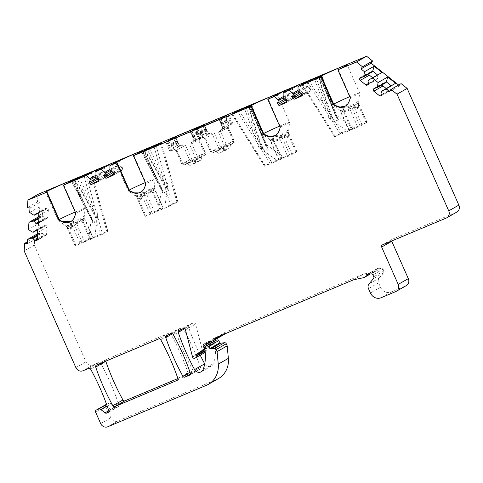 <?xml version="1.0" encoding="UTF-8"?>
<svg xmlns="http://www.w3.org/2000/svg" width="483" height="483" viewBox="0 0 483 483"><rect width="100%" height="100%" fill="white"/><g stroke="black" fill="none" stroke-linecap="round" stroke-linejoin="round"><path stroke-width="0.36" stroke-dasharray="2.42 1.81" d="M102.571 234.261L107.842 231.242L94.825 236.658L97.892 213.878L94.058 223.212L92.965 223.249L92.325 219.524L91.571 219.747L91.547 217.495L88.48 240.274L102.571 234.261L86.107 175.347M161.328 142.962L177.786 201.876L172.63 204.81L156.172 145.896M144.429 150.436L147.895 155.194L153.316 164.292L166.43 187.718L166.973 187.404L167.933 184.385L164.854 207.219L163.163 208.185L154.427 189.113A1.703 1.298 8.2 0 1 154.174 188.322C154.433 185.822 153.594 186.275 151.668 189.68C149.935 192.983 147.315 193.768 143.801 192.035C141.428 191.389 140.33 192.113 140.505 194.208C140.945 196.472 140.867 198.03 140.275 198.875L138.235 198.151L136.586 196.72A1.703 1.135 -45.7 0 1 136.84 197.336L145.135 216.402L146.095 216.052L137.45 196.539A1.703 0.471 109.2 0 0 137.564 195.585C141.223 197.233 143.862 196.442 145.468 193.212A1.703 0.598 29.3 0 1 146.446 193.707C147.919 190.417 149.658 189.414 151.65 190.694L153.534 191.026L154.427 189.113L154.276 187.833L152.393 190.32C150.654 193.81 147.653 194.752 143.397 193.146C141.815 192.156 141.211 192.645 141.597 194.625C141.724 197.927 141.459 199.576 140.813 199.57C140.493 200.191 139.164 199.449 136.84 197.336L136.266 196.376L137.45 196.539C141.748 198.115 144.749 197.173 146.446 193.707L154.735 212.423L172.63 204.81M177.786 201.876L164.854 207.219M158.509 210.836L161.588 188.002L161.612 190.254L162.366 190.03L150.654 165.917L146.252 156.19L144.278 150.527M321.714 75.535L336.705 115.902L335.287 114.525L354.033 127.711L340.038 133.664L334.586 136.786L347.682 131.328L328.941 118.136L331.308 119.174L316.359 78.584M251.649 104.986L266.628 145.305L265.203 143.922L283.998 157.144L269.973 163.115L264.527 166.237L277.653 160.761L258.858 147.538L261.231 148.577L246.294 108.035M278.951 160.024L290.066 155.544L296.942 151.722C296.387 150.485 296.236 150.563 296.508 151.952L281.903 158.195L277.653 160.761M296.508 151.952L296.979 151.801M283.998 157.144L282.307 158.11M195.706 163.049L189.946 165.47L195.301 162.421L201.061 160L195.706 163.049L195.367 160.199L186.836 163.785L193.339 160.078L201.864 156.498L195.367 160.199M348.925 130.664L339.941 110.396L343.196 111.012C346.975 112.189 349.734 110.71 351.479 106.58L360.131 126.093L347.682 131.328M360.131 126.093L367.008 122.277C366.446 121.034 366.301 121.112 366.567 122.507L367.038 122.356M366.567 122.507L351.992 128.798L349.064 130.537M354.033 127.711L352.252 128.719M224.094 150.316L218.739 153.365L224.498 150.944L229.854 147.895L224.094 150.316L222.132 147.979L215.629 151.68L224.16 148.1L230.663 144.393L222.132 147.979M94.825 236.658L93.05 237.666L84.211 217.278L82.327 219.765A1.703 0.598 -150.7 0 1 81.603 219.131C79.87 222.428 77.25 223.212 73.742 221.48C71.363 220.834 70.264 221.558 70.44 223.653C70.88 225.923 70.802 227.481 70.21 228.32L68.169 227.602L66.298 226.014C64.849 224.637 65.253 224.311 67.499 225.036C71.158 226.684 73.796 225.893 75.402 222.663C77.485 219.167 79.58 218.002 81.687 219.149L83.317 219.614L84.163 217.115L84.362 218.564A1.703 1.298 8.2 0 1 84.108 217.773C84.368 215.273 83.535 215.726 81.603 219.131M90.623 238.481L82.327 219.765C80.619 223.249 77.618 224.197 73.338 222.597L81.983 242.11L93.189 237.545M81.983 242.11L81.41 242.363C80.395 241.252 80.021 241.422 80.287 242.883L81.41 242.363M80.287 242.883L75.07 245.853L88.48 240.274M73.742 221.48A1.703 0.471 -70.8 0 0 73.338 222.597C71.744 221.6 71.146 222.089 71.538 224.07C71.641 227.451 71.381 229.099 70.747 229.02C70.367 229.618 69.045 228.87 66.775 226.781L66.201 225.827L67.385 225.984C71.647 227.565 74.648 226.624 76.38 223.158C77.86 219.868 79.592 218.859 81.585 220.145A1.703 1.377 120.5 0 1 81.687 219.149M89.856 239.483L93.05 237.666M163.163 208.185L151.469 212.912L145.256 216.318M154.735 212.423L146.095 216.052M150.352 213.432C150.086 211.977 150.461 211.802 151.469 212.912M162.892 208.215L159.807 210.099M92.591 220.272L80.595 195.38L76.187 185.647L74.213 179.972M166.43 187.718L164.099 193.713L163.006 193.749L162.536 190.109L147.412 158.545L144.369 150.95M177.913 378.557L187.175 374.663A1.703 1.558 -119.7 0 0 187.984 372.647L177.865 378.412M190.024 372.236L193.013 370.533A1.703 1.558 -119.7 0 0 195.072 371.342L199.648 369.417A1.703 1.558 -119.7 0 0 200.457 367.406A227.137 207.98 -119.7 0 0 183.323 328.736A1.703 1.558 -119.7 0 0 181.264 327.927L176.681 329.853L166.569 335.613M107.781 426.767L117.894 421.007L216.372 379.62A22.713 20.799 -119.7 0 0 218.419 378.606M117.894 421.007A5.681 5.198 60.3 0 1 110.8 417.837L105.741 406.426A1.703 1.558 60.3 0 1 106.338 404.343M106.532 404.253L108.409 403.462A2.838 2.602 -119.7 0 1 111.066 403.885L115.117 407.103A1.703 1.558 -119.7 0 0 116.711 407.356L118.124 406.758A1.703 1.558 -119.7 0 0 118.878 404.597L118.413 403.559A227.137 207.98 -119.7 0 0 100.784 363.427A1.703 1.558 -119.7 0 0 98.725 362.618L93.074 364.991A5.681 5.198 60.3 0 1 85.974 361.821L34.263 245.129L34.824 237.6L37.475 238.022L40.137 202.274L37.481 201.852L38.042 194.323M398.662 85.044L399.628 85.811L401.132 83.637M456.864 212.055A5.681 5.198 60.3 0 1 456.35 212.303L392.522 239.133A1.703 1.558 -119.7 0 0 391.671 240.999M367.466 274.278L377.579 268.518L381.316 268.083A1.703 1.558 -119.7 0 1 383.049 269.14L383.876 270.999A1.703 1.558 -119.7 0 1 383.671 272.756L379.143 278.148A4.54 4.16 -119.7 0 0 378.594 282.839L380.538 287.234A8.519 7.8 -119.7 0 0 391.188 291.992L405.823 285.839A5.681 5.198 -119.7 0 0 406.336 285.586M377.579 268.518A1.703 1.558 -119.7 0 0 376.384 269.472A4.54 4.16 60.3 0 1 374.651 271.531A4.54 4.16 60.3 0 1 373.546 271.953L363.572 274.066L225.724 332.002A1.703 1.558 -119.7 0 0 224.818 333.306A1.703 1.558 60.3 0 1 224.619 333.976M224.07 334.532A1.703 1.558 60.3 0 1 223.919 334.61L215.297 338.233A1.703 1.558 -119.7 0 0 213.389 340.388L213.444 340.521M213.848 341.427L214.035 341.855A1.703 1.558 -119.7 0 1 213.528 343.884L206.833 348.352A1.703 1.558 -119.7 0 0 206.193 349.964L205.034 350.622M185.442 329.847L195.561 324.087L202.667 351.219A1.703 1.558 -119.7 0 0 204.895 352.445L205.408 352.234A1.703 1.558 -119.7 0 0 206.283 350.495L206.193 349.964M195.561 324.087A1.703 1.558 -119.7 0 0 193.333 322.855L189.161 324.606A1.703 1.558 -119.7 0 0 188.352 326.623A227.137 207.98 -119.7 0 0 200.234 355.192M204.714 363.868A5.108 4.679 -119.7 0 0 211.337 366.042A5.108 4.679 -119.7 0 0 213.305 363.663A39.751 36.394 -119.7 0 0 214.911 343.389L214.7 342.187A1.703 1.558 60.3 0 1 215.424 340.527M193.013 370.533A227.137 207.98 60.3 0 1 175.878 331.863A1.703 1.558 60.3 0 1 176.681 329.853M96.503 365.063L106.622 359.298L168.784 333.167A1.703 1.558 60.3 0 1 170.843 333.976A227.137 207.98 60.3 0 1 187.984 372.647M106.622 359.298A1.703 1.558 -119.7 0 0 105.771 361.169M353.459 279.826L363.572 274.066M205.184 343.993L215.297 338.233M34.263 245.129L24.15 250.888M108.301 409.324L118.413 403.559M34.824 237.6L27.513 241.766M37.481 201.852L27.368 207.612M27.362 243.788L37.475 238.022M29.692 212.435L39.334 206.947L38.791 214.253M30.018 208.034L40.137 202.274M37.517 231.303L38.066 223.997L28.425 229.485M39.038 216.728L42.021 215.949L42.474 209.9L39.334 206.947M38.966 217.694L42.299 215.792L42.752 209.743L33.532 214.995M37.263 213.643L43.814 209.912L42.752 209.743M42.299 215.792L43.361 215.961L45.076 218.183L46.404 218.394A1.419 1.298 -119.7 0 0 47.829 217.229L48.36 210.081A1.419 1.298 -119.7 0 0 47.141 208.493L45.813 208.282L43.814 209.912M36.593 213.534L45.813 208.282M38.658 221.836L45.076 218.183M38.906 218.497L43.361 215.961M32.264 232.045L41.206 226.95L38.066 223.997M37.771 233.778L40.753 232.999L41.484 226.793L41.031 232.842L42.093 233.011L43.808 235.233L45.136 235.444A1.419 1.298 -119.7 0 0 46.561 234.279L47.093 227.131A1.419 1.298 -119.7 0 0 45.873 225.543L44.545 225.332L42.546 226.962L41.484 226.793M37.698 234.744L41.031 232.842M35.996 230.693L42.546 226.962M35.325 230.584L44.545 225.332M37.39 238.892L43.808 235.233M37.638 235.547L42.093 233.011M219.047 119.651L223.182 128.985L225.338 127.959L222.265 129.154L228.036 125.864L229.014 123.437L228.205 121.601L226.551 120.358L226.563 115.371M223.182 128.985L220.399 130.156L218.594 132.759L228.169 127.524A1.703 1.558 60.3 0 1 228.918 125.363L232.872 123.666L229.123 125.182L227.324 127.79L233.295 141.271L234.261 140.921L226.605 145.298L210.654 152.042L218.304 147.665L233.295 141.271A1.703 0.682 67.2 0 1 233.392 143.167L225.857 147.46L212.9 152.906A1.703 0.682 -112.8 0 1 212.87 152.924A1.703 0.682 -112.8 0 1 211.614 151.692L205.637 138.204L202.455 137.697L198.712 139.219L194.571 129.885M226.43 119.754L220.471 123.147L221.431 124.741L222.083 125.091L228.205 121.601M218.594 132.759L224.571 146.246A1.703 0.682 -112.8 0 0 225.827 147.478A1.703 0.682 -112.8 0 0 225.857 147.46A1.703 1.558 -119.7 0 0 226.605 145.298L220.628 131.817A1.703 1.558 60.3 0 1 221.226 129.728L222.265 129.154L222.898 126.92L222.083 125.091M220.471 123.147L220.266 119.108M204.75 125.658L208.396 133.894L211.18 132.728L214.367 133.236L204.792 138.47L210.769 151.958A1.703 1.558 60.3 0 0 212.9 152.906L220.435 148.613L233.392 143.167A1.703 1.558 -119.7 0 0 233.549 143.095L226.008 147.387A1.703 1.703 0 0 1 225.827 147.478L212.87 152.924A1.703 1.703 0 0 1 210.654 152.042L204.677 138.555C203.349 137.486 202.745 137.16 202.866 137.577L202.667 137.522A1.703 1.558 -119.7 0 1 204.792 138.47L205.637 138.204M218.739 153.365L215.629 151.68M229.854 147.895L230.663 144.393M224.498 150.944L224.16 148.1M201.061 160L201.864 156.498M195.301 162.421L193.339 160.078M189.946 165.47L186.836 163.785M175.957 137.764L179.604 145.999L182.387 144.828L185.569 145.335L183.534 146.283L189.511 159.764L191.546 158.822A1.703 0.682 67.2 0 1 191.642 160.718A1.703 1.558 60.3 0 1 189.511 159.764L181.976 164.057L175.999 150.575L181.862 164.142A1.703 1.703 0 0 0 184.077 165.023A1.703 0.682 -112.8 0 1 182.822 163.791L181.976 164.057A1.703 1.558 60.3 0 0 184.108 165.011A1.703 0.682 -112.8 0 1 184.077 165.023L197.034 159.577A1.703 1.703 0 0 0 197.215 159.487A1.703 1.558 -119.7 0 1 197.064 159.565L184.108 165.011L191.642 160.718L204.599 155.272L197.064 159.565A1.703 0.682 -112.8 0 1 197.034 159.577A1.703 0.682 -112.8 0 1 195.778 158.346L182.822 163.791L176.844 150.31L173.663 149.802L169.913 151.324L165.778 141.984M176.844 150.31L175.884 150.66C174.556 149.591 173.952 149.265 174.073 149.676L169.913 151.324M190.254 131.75L194.389 141.09L192.433 141.833A1.703 1.558 60.3 0 1 192.59 141.754L204.08 135.765L200.33 137.287L198.531 139.889L204.502 153.377L205.468 153.026L195.778 158.346L189.801 144.864L198.531 139.889M192.59 141.754L191.606 142.256L189.801 144.864M173.874 149.621A1.703 1.558 -119.7 0 1 175.999 150.575L183.534 146.283A1.703 1.558 -119.7 0 0 181.409 145.329L174.755 149.12L172.286 148.196L178.402 144.707L180.527 145.83L177.454 147.025L173.312 137.691M179.604 145.999L177.454 147.025M194.389 141.09L196.545 140.058L193.472 141.253L194.106 139.026L193.291 137.19L191.823 135.838L191.473 131.213M168.096 141.066L171.67 144.308L171.477 146.361L172.286 148.196M175.033 138.15L177.599 140.933L177.593 142.877L178.402 144.707M185.569 145.335L191.546 158.822L204.502 153.377A1.703 0.682 67.2 0 1 204.599 155.272A1.703 1.558 -119.7 0 0 205.347 153.111L199.37 139.623A1.703 1.558 60.3 0 1 200.125 137.462L199.244 137.963L200.222 135.542L199.407 133.706L197.758 132.457L197.77 127.47M84.67 241.874L76.38 223.158A1.703 0.598 29.3 0 0 75.402 222.663M90.073 239.302L81.585 220.145L83.468 220.477L84.362 218.564L92.851 237.721M92.965 223.249L74.31 180.394M74.37 179.887L77.829 184.645L83.263 193.749L96.389 217.211M74.394 179.984C81.923 192.113 89.077 204.925 95.863 218.407M79.949 243.058L71.538 224.07A1.703 1.026 176.4 0 0 70.44 223.653M75.191 245.769L66.775 226.781A1.703 1.135 -45.7 0 0 66.527 226.171A1.703 1.135 -45.7 0 0 66.298 226.014M76.036 245.503L67.385 225.984A1.703 0.471 109.2 0 0 67.499 225.036M70.796 221.528L73.772 218.938L75.064 216.517L76.097 212.997L63.798 184.941M59.469 219.988A14.762 0.652 156.1 0 1 58.141 220.296A14.762 0.652 156.1 0 1 58.129 220.284A14.762 0.652 156.1 0 1 59.198 219.517M75.239 212.019A14.762 0.652 156.1 0 1 85.123 208.318A14.762 0.652 156.1 0 1 85.129 208.336A14.762 0.652 156.1 0 1 76.097 212.997M351.491 129.728L343.196 111.012A1.703 0.513 104.3 0 0 343.232 110.088C346.879 111.114 349.263 109.792 350.386 106.133C351.527 103.99 352.783 103.622 354.154 105.022C355.488 106.749 356.623 107.588 357.571 107.54L358.253 105.741L358.295 102.668C358.193 100.53 357.631 100.506 356.623 102.583C355.355 106.326 352.958 107.649 349.432 106.562C345.405 105.656 343.165 106.495 342.707 109.08L342.073 110.861L339.772 110.124L343.232 110.088M354.154 105.022A1.703 1.135 134.3 0 0 353.749 106.163C352.578 104.618 351.817 104.757 351.479 106.58A1.703 0.568 24.2 0 0 350.386 106.133M362.165 125.151L353.749 106.163C356.074 108.277 357.402 109.025 357.722 108.403C358.368 108.415 358.634 106.761 358.507 103.453A1.703 1.026 -3.6 0 1 358.247 102.957A1.703 1.026 -3.6 0 1 358.295 102.668M358.157 102.324L357.426 103.187A1.703 0.568 -155.8 0 1 356.623 102.583M366.923 122.441L358.163 102.318L358.253 105.741L359.624 92.965A14.762 0.652 156.1 0 1 350.598 97.626L338.299 69.564M366.078 122.706L357.426 103.187C355.687 107.292 352.928 108.772 349.149 107.618A1.703 0.513 -75.7 0 1 349.432 106.562M357.438 126.335L349.149 107.618C345.683 106.435 343.799 107.111 343.504 109.641A1.703 1.298 -171.8 0 0 342.707 109.08M331.954 118.806L337.852 120.859L338.498 119.814L336.44 117.291L322.873 84.561L318.955 77.105L320.217 83.01L323.356 93.237L331.954 118.806L331.308 119.174M336.44 117.291L326.103 91.788L321.907 82.116L319.136 77.117M338.498 119.814L322.873 84.561L335.981 116.717L336.663 116.125M319.009 77.189C323.03 91.112 327.752 105.101 333.167 119.156M351.992 128.798L343.504 109.641L342.61 111.555L340.726 111.223L339.941 110.414M349.215 130.38L340.726 111.223A1.703 1.377 -59.5 0 0 340.292 110.462M345.291 106.151L349.559 101.14L350.598 97.626M333.964 104.612A14.762 0.652 156.1 0 1 332.636 104.926A14.762 0.652 156.1 0 1 332.624 104.908A14.762 0.652 156.1 0 1 333.699 104.147M349.734 96.648A14.762 0.652 156.1 0 1 359.624 92.947A14.762 0.652 156.1 0 1 359.624 92.965M288.091 131.774L287.367 132.638C285.622 136.743 282.863 138.216 279.083 137.069C275.618 135.886 273.74 136.556 273.438 139.092L272.545 141.006L270.661 140.674L269.882 139.859L273.13 140.456C276.91 141.64 279.669 140.161 281.414 136.025A1.703 0.568 24.2 0 0 280.321 135.584C281.462 133.441 282.718 133.067 284.095 134.473C285.423 136.2 286.558 137.039 287.506 136.991L288.188 135.186L288.236 132.113C288.128 129.981 287.566 129.951 286.558 132.028C285.29 135.771 282.893 137.1 279.367 136.007C275.34 135.107 273.1 135.946 272.647 138.53L272.007 140.305L269.707 139.569L273.173 139.539C276.813 140.559 279.198 139.243 280.321 135.584M281.426 159.173L273.13 140.456A1.703 0.513 104.3 0 0 273.173 139.539M290.066 155.544L281.414 136.025C281.758 134.202 282.513 134.063 283.684 135.614A1.703 1.135 134.3 0 1 284.095 134.473M292.1 154.602L283.684 135.614C286.014 137.727 287.337 138.47 287.657 137.848C288.309 137.86 288.568 136.212 288.448 132.903A1.703 1.026 -3.6 0 1 288.182 132.402A1.703 1.026 -3.6 0 1 288.236 132.113M296.858 151.885L288.097 131.762L288.188 135.186L289.559 122.41A14.762 0.652 156.1 0 1 289.559 122.41A14.762 0.652 156.1 0 1 280.532 127.071L268.234 99.015M296.013 152.151L287.367 132.638A1.703 0.568 -155.8 0 1 286.558 132.028M287.379 155.786L279.083 137.069A1.703 0.513 -75.7 0 1 279.367 136.007M279.126 159.776L270.661 140.674A1.703 1.377 -59.5 0 0 270.226 139.907M275.225 135.602L279.494 130.591L280.532 127.071M263.899 134.063A14.762 0.652 156.1 0 1 262.571 134.371A14.762 0.652 156.1 0 1 262.559 134.359A14.762 0.652 156.1 0 1 263.633 133.592M279.669 126.093A14.762 0.652 156.1 0 1 289.559 122.398L277.145 94.39M281.903 158.195L273.438 139.092A1.703 1.298 -171.8 0 0 272.647 138.53M261.877 148.209L267.769 150.255L268.409 149.211L266.356 146.693L252.808 114.006L248.89 106.556L250.158 112.461L253.291 122.676L261.877 148.209L261.231 148.577M266.356 146.693L256.032 121.221L251.842 111.561L249.071 106.568M268.409 149.211L252.808 114.006L265.898 146.114L266.586 145.522M248.944 106.634C252.959 120.545 257.674 134.522 263.084 148.553M162.632 190.779L147.412 158.545L163.006 193.749M144.459 150.533C151.976 162.65 159.124 175.444 165.898 188.913M145.468 193.212C147.544 189.722 149.639 188.551 151.753 189.704L153.383 190.169L154.282 187.851M160.688 209.036L152.393 190.32A1.703 0.598 -150.7 0 1 151.668 189.68M152.048 212.665L143.397 193.146A1.703 0.471 -70.8 0 1 143.801 192.035M160.114 209.797L151.65 190.694A1.703 1.377 120.5 0 1 151.753 189.704M145.661 184.512L146.126 184.246L146.047 182.979L133.863 155.49M146.126 184.246L143.837 189.493L140.861 192.077M129.529 190.537A14.762 0.652 156.1 0 1 128.206 190.851L136.363 196.563C134.914 195.186 135.312 194.86 137.564 195.585M115.781 162.825L128.194 190.833A14.762 0.652 156.1 0 1 128.194 190.833A14.762 0.652 156.1 0 1 129.263 190.067M145.298 182.574A14.762 0.652 156.1 0 1 155.188 178.873A14.762 0.652 156.1 0 1 155.188 178.891A14.762 0.652 156.1 0 1 146.162 183.546M150.014 213.607L141.597 194.625A1.703 1.026 176.4 0 0 140.505 194.208M145.135 216.402L136.586 196.72A1.703 1.135 -45.7 0 0 136.363 196.563M208.396 133.894L206.247 134.926L209.32 133.731L203.548 137.021L198.712 139.219M203.826 126.045L206.048 128.321L206.579 130.084L200.572 133.507L200.27 134.256L201.079 136.091L203.548 137.021L202.667 137.522M206.579 130.084L206.386 130.772L207.195 132.608L209.32 133.731L211.18 132.728M206.392 128.828L200.463 132.209L196.889 128.967M200.572 133.507L200.463 132.209M111.585 164.673L113.608 167.347L118.89 165.132L119.536 160.139M109.937 169.442L113.885 167.19L119.162 164.969L109.943 170.227M110.402 171.266L119.627 166.007L119.162 164.969M113.885 167.19L114.344 168.229L113.469 170.747L114.042 172.045A1.419 1.298 -119.7 0 0 115.817 172.836L122.06 170.215A1.419 1.298 -119.7 0 0 122.682 168.416L122.108 167.118L119.627 166.007M112.889 172.371L122.108 167.118M111.615 171.803L113.469 170.747M110.124 170.632L114.344 168.229M95.066 176.476L104.008 171.38L104.66 166.394M96.709 170.922L98.731 173.602L104.286 171.224L99.009 173.445L99.468 174.478L98.592 177.001L99.166 178.299A1.419 1.298 -119.7 0 0 100.941 179.09L107.184 176.47A1.419 1.298 -119.7 0 0 107.806 174.665L107.232 173.373L104.751 172.262L104.286 171.224M95.06 175.691L99.009 173.445M95.525 177.515L104.751 172.262M98.013 178.625L107.232 173.373M96.739 178.058L98.592 177.001M95.248 176.887L99.468 174.478M389.509 91.571L399.628 85.811M386.322 81.893L391.152 85.726M381.606 91.685L390.825 86.433L391.429 85.563M386.002 82.605L383.411 82.901L382.657 83.988A1.419 1.298 -119.7 0 0 382.433 84.634M386.249 88.516L388.712 90.472A1.419 1.298 -119.7 0 0 390.56 90.255L391.315 89.174L390.825 86.433M382.089 94.427L391.315 89.174M374.186 88.16L383.411 82.901M372.713 71.098L377.543 74.925M367.998 80.89L377.217 75.638L377.821 74.768M372.393 71.804L369.803 72.106L369.048 73.193A1.419 1.298 -119.7 0 0 368.825 73.839M372.641 77.721L375.104 79.677A1.419 1.298 -119.7 0 0 376.951 79.46L377.706 78.373L377.217 75.638M368.481 83.631L377.706 78.373M360.578 77.358L369.803 72.106M298.059 91.16L307.007 86.065L307.653 81.072M299.702 85.606L301.724 88.28L307.279 85.902L302.002 88.123L302.461 89.162L301.585 91.679L302.159 92.978A1.419 1.298 -119.7 0 0 303.934 93.768L310.177 91.148A1.419 1.298 -119.7 0 0 310.798 89.349L310.225 88.051L307.743 86.94L307.279 85.902M298.053 90.375L302.002 88.123M298.518 92.199L307.743 86.94M301.006 93.304L310.225 88.051M299.732 92.736L301.585 91.679M298.24 91.565L302.461 89.162M283.183 97.409L292.13 92.313L292.776 87.326M284.825 91.855L286.848 94.535L292.402 92.156L287.125 94.378L287.584 95.411L286.709 97.934L287.282 99.232A1.419 1.298 -119.7 0 0 289.057 100.023L295.3 97.403A1.419 1.298 -119.7 0 0 295.922 95.598L295.348 94.306L292.867 93.195L292.402 92.156M283.177 96.624L287.125 94.378M283.642 98.447L292.867 93.195M286.129 99.558L295.348 94.306M284.855 98.991L286.709 97.934M283.364 97.82L287.584 95.411M91.263 172.407L107.727 231.321M100.518 235.215L84.054 176.301M90.454 172.872L106.864 231.599M170.577 205.764L154.119 146.85M160.519 143.421L176.923 202.148M72.559 181.131L91.547 217.495M97.892 213.878L79.315 178.293M142.624 151.68L161.588 188.002M167.933 184.385L149.374 148.842M340.038 133.664L307.749 82.279M301.99 84.682L334.683 136.713M302.678 84.41L335.401 136.49M341.753 132.873L309.494 81.542M269.973 163.115L237.684 111.73M231.925 114.127L264.624 166.164M232.613 113.861L265.342 165.935M271.688 162.318L239.435 110.993M328.941 118.136L314.656 79.375M321.056 75.909L335.287 114.525M258.858 147.538L244.597 108.826M250.997 105.354L265.203 143.922M187.175 374.663L177.358 380.254M190.429 373.987L195.072 371.342M189.831 375.013L199.648 369.417M175.878 331.863L172.503 333.783M200.457 367.406L190.344 373.166M173.21 334.496L183.323 328.736M171.151 333.687L181.264 327.927M168.784 333.167L158.672 338.933M170.843 333.976L160.73 339.742M446.238 218.068L456.35 212.303M382.409 244.893L392.522 239.133M405.823 285.839L395.71 291.599M391.188 291.992L381.069 297.751M380.538 287.234L370.425 293M378.594 282.839L368.475 288.605M379.143 278.148L369.024 283.907M383.671 272.756L373.552 278.522M383.876 270.999L373.764 276.759M383.049 269.14L372.936 274.899M381.316 268.083L371.204 273.849M368.058 274.211L376.384 269.472M373.546 271.953L363.427 277.713M225.724 332.002L215.611 337.768M224.818 333.306L220.882 335.552M213.806 340.37L223.919 334.61M212.333 340.992L213.389 340.388M204.75 348.883L213.528 343.884M206.833 348.352L204.852 349.481M206.283 350.495L205.106 351.165M205.408 352.234L195.289 357.994M204.895 352.445L194.782 358.211M202.667 351.219L192.554 356.979M183.214 328.615L193.333 322.855M179.048 330.372L189.161 324.606M184.627 328.742L188.352 326.623M214.7 342.187L204.587 347.953M204.798 349.149L214.911 343.389M203.192 369.423L213.305 363.663M216.372 379.62L206.259 385.38M100.681 423.603L110.8 417.837M105.741 406.426L95.628 412.192M75.861 367.587L85.974 361.821M106.616 404.482L108.409 403.462M107.19 406.094L111.066 403.885M108.868 410.665L115.117 407.103M108.699 411.921L116.711 407.356M108.76 410.363L118.878 404.597M108.307 412.355L118.124 406.758M100.784 363.427L90.665 369.187M88.606 368.384L98.725 362.618M82.961 370.757L93.074 364.991M37.916 213.746L47.141 208.493M39.141 215.333L48.36 210.081M38.61 222.482L47.829 217.229M38.519 222.886L46.404 218.394M36.648 230.796L45.873 225.543M37.873 232.383L47.093 227.131M37.342 239.532L46.561 234.279M37.251 239.936L45.136 235.444M226.974 115.189L231.115 124.523M226.551 120.358L220.616 123.739M226.642 120.569L220.713 123.95M220.634 118.933L224.728 128.164M195.537 129.535L199.672 138.869M197.215 159.487A1.703 1.558 -119.7 0 0 197.813 157.404L191.836 143.916A1.703 1.558 60.3 0 1 192.433 141.833L200.028 137.504L199.491 139.539L205.468 153.026A1.703 1.703 0 0 1 204.75 155.194L197.215 159.487M166.744 141.634L170.879 150.968M199.038 126.908L203.114 136.115M182.387 144.828L181.409 145.329M167.601 141.271L171.676 150.461M177.599 140.933L171.67 144.308M177.255 140.42L171.302 143.819M173.922 137.486L178.064 146.82M171.477 146.361L177.593 142.877M177.786 142.183L171.779 145.612M177.696 141.145L171.761 144.526M194.106 139.026L200.222 135.542M191.842 131.038L195.935 140.263M197.638 131.859L191.679 135.252M197.758 132.457L191.823 135.838M197.849 132.674L191.92 136.049M198.646 133.417L192.639 136.846M193.291 137.19L199.407 133.706M198.181 127.289L202.317 136.629M83.468 220.477L83.317 219.614M71.738 181.451L91.776 219.837M96.932 216.897L77.238 179.163M70.747 229.02L70.21 228.32M74.623 216.764L75.064 216.517M75.596 213.963L76.066 213.697M75.529 212.683L75.982 212.429M357.722 108.403L357.571 107.54M342.61 111.555L342.073 110.861M349.118 101.394L349.559 101.14M350.097 98.586L350.561 98.321M350.03 97.312L350.477 97.053M287.657 137.848L287.506 136.991M280.031 128.037L280.496 127.772M279.965 126.757L280.412 126.504M279.053 130.839L279.494 130.591M272.545 141.006L272.007 140.305M166.973 187.404L147.303 149.718M141.803 152.006L161.817 190.344M153.534 191.026L153.383 190.169M140.813 199.57L140.275 198.875M144.689 187.319L145.129 187.066M145.594 183.232L146.047 182.979M214.367 133.236L220.339 146.717A1.703 0.682 67.2 0 1 220.435 148.613A1.703 1.558 60.3 0 1 218.304 147.665L212.333 134.177A1.703 1.558 -119.7 0 0 210.202 133.23M227.324 127.79L228.284 127.44L234.261 140.921A1.703 1.703 0 0 1 233.549 143.095A1.703 1.558 -119.7 0 0 234.14 141.006L228.169 127.524L228.821 125.405L221.226 129.728A1.703 1.558 60.3 0 1 221.383 129.655M227.831 114.803L231.912 124.016M201.079 136.091L207.195 132.608M202.721 125.387L206.857 134.721M206.048 128.321L200.095 131.714M196.4 129.172L200.469 138.361M206.489 129.039L200.554 132.42M200.27 134.256L206.386 130.772M222.898 126.92L229.014 123.437M227.439 121.318L221.431 124.741M113.463 173.669L122.682 168.416M113.082 175.329L122.06 170.215M113.583 174.109L115.817 172.836M113.004 172.636L114.042 172.045M98.586 179.924L107.806 174.665M98.206 181.584L107.184 176.47M98.707 180.364L100.941 179.09M98.127 178.891L99.166 178.299M381.341 95.513L390.56 90.255M382.059 94.257L388.712 90.472M375.635 87.991L382.657 83.988M367.732 84.712L376.951 79.46M368.451 83.462L375.104 79.677M362.027 77.189L369.048 73.193M301.579 94.602L310.798 89.349M301.199 96.262L310.177 91.148M301.7 95.042L303.934 93.768M301.12 93.569L302.159 92.978M286.703 100.856L295.922 95.598M286.322 102.517L295.3 97.403M286.824 101.297L289.057 100.023M286.244 99.824L287.282 99.232M204.611 347.223L214.035 341.855M91.384 172.328L107.842 231.242M161.443 142.877L177.907 201.791M301.863 84.706L334.586 136.786M231.798 114.157L264.527 166.237M154.27 187.833L163.254 208.095M187.326 374.585L177.213 380.35M199.805 369.344L189.692 375.104M176.53 329.925L166.418 335.691M106.465 359.376L96.352 365.136M382.258 244.972L392.371 239.206M366.917 274.459L377.03 268.699M374.651 271.531L370.431 273.939M225.567 332.081L215.454 337.84M213.981 338.305L203.868 344.065M205.559 352.155L205.239 352.342M189.004 324.685L178.891 330.444M211.337 366.042L201.224 371.801M118.281 406.686L108.168 412.446M47.207 218.25L37.988 223.508M45.939 235.299L36.72 240.558M225.338 127.959L221.202 118.619M204.08 135.765L199.944 126.431M196.545 140.058L192.403 130.724M75.07 245.853L66.171 225.772L68.169 227.602L58.141 220.296M71.593 181.481L91.571 219.747M84.145 217.489L85.129 208.336L72.716 180.316M58.129 220.284L45.716 192.276M367.008 122.277L358.163 102.324M321.817 75.481L336.705 115.902M339.772 110.124L332.636 104.926M359.624 92.947L347.211 64.939M332.624 104.908L320.217 76.906M296.942 151.722L288.097 131.768M278.86 160.108L269.719 139.581M269.713 139.569L262.571 134.371L250.152 106.351M251.752 104.932L266.628 145.305M141.658 152.036L161.612 190.254M154.21 188.038L155.188 178.891M142.775 150.865L155.188 178.873M206.247 134.926L202.111 125.592M232.872 123.666L228.737 114.326M122.187 170.155L112.968 175.407M107.311 176.404L98.085 181.656M390.167 90.623L380.942 95.876M376.559 79.822L367.334 85.074M310.303 91.088L301.084 96.34M295.427 97.337L286.202 102.589"/><path stroke-width="0.72" d="M77.238 179.163L76.869 178.462L90.406 172.685L86.107 175.347L71.738 181.451M147.303 149.718L146.935 149.012L160.465 143.234L156.172 145.896L141.803 152.006M307.749 82.279L307.315 81.585L301.99 84.682M307.315 81.585L321.002 75.759L319.112 77.02L314.656 79.375L301.96 84.64M237.684 111.73L237.25 111.036L231.925 114.127M237.25 111.036L250.943 105.209L248.896 106.556L244.597 108.826L231.894 114.085M105.771 361.169A1.703 1.558 -119.7 0 0 105.813 361.314A227.137 207.98 -119.7 0 0 122.948 399.984A1.703 1.558 -119.7 0 0 125.006 400.793L177.913 378.557M114.894 406.553L177.062 380.423A1.703 1.558 -119.7 0 0 177.865 378.412A227.137 207.98 60.3 0 0 160.73 339.742A1.703 1.558 60.3 0 0 158.672 338.933L96.503 365.063A1.703 1.558 -119.7 0 0 95.7 367.074A227.137 207.98 -119.7 0 0 112.835 405.744A1.703 1.558 -119.7 0 0 114.894 406.553L125.006 400.793M182.9 376.299A1.703 1.558 -119.7 0 0 184.959 377.108L189.535 375.182A1.703 1.558 -119.7 0 0 190.344 373.166A227.137 207.98 -119.7 0 0 173.21 334.496A1.703 1.558 -119.7 0 0 171.151 333.687L166.569 335.613A1.703 1.558 60.3 0 0 165.76 337.629A227.137 207.98 60.3 0 0 182.9 376.299L190.024 372.236M215.581 340.449L205.462 346.214A1.703 1.558 -119.7 0 0 205.311 346.287L215.424 340.527A1.703 1.558 60.3 0 1 215.581 340.449L216.656 339.996A1.703 1.558 60.3 0 1 218.642 340.69L219.988 342.755A0.851 0.779 -119.7 0 0 220.785 343.153L224.541 342.719A1.703 1.558 60.3 0 1 226.273 343.769L227.191 345.846L228.356 358.386A22.713 20.799 -119.7 0 1 218.419 378.606L208.306 384.371A22.713 20.799 -119.7 0 0 218.244 364.146L228.356 358.386M106.489 404.265L96.377 410.031A1.703 1.558 -119.7 0 0 96.226 410.103L106.338 404.343A1.703 1.558 60.3 0 1 106.489 404.265L106.532 404.253M366.585 56.233L356.472 61.993L362.479 66.763L360.976 68.93L371.089 63.17L372.592 60.997L366.585 56.233L38.042 194.323L27.929 200.083L46.555 192.252L58.733 219.741A1.703 1.558 -119.7 0 0 59.644 220.665L62.41 221.902A10.221 9.358 -119.7 0 0 70.651 221.612A10.221 9.358 -119.7 0 0 74.623 216.764L75.596 213.963A1.703 1.558 -119.7 0 0 75.529 212.683L63.351 185.194L86.385 175.51L89.79 178.698L90.249 179.736L89.373 182.254L89.947 183.552A1.419 1.298 -119.7 0 0 91.722 184.343L97.958 181.723A1.419 1.298 -119.7 0 0 98.586 179.924L98.013 178.625L95.525 177.515L95.066 176.476L95.024 171.882L104.66 166.394L96.026 170.022L96.709 170.922M371.089 63.17L398.662 85.044M360.976 68.93L364.49 71.719L363.771 76.193L363.168 77.057L360.578 77.358L359.829 78.445A1.419 1.298 -119.7 0 0 360.173 80.401L365.879 84.93A1.419 1.298 -119.7 0 0 367.732 84.712L368.481 83.631L367.998 80.89L368.601 80.021L372.387 77.986L378.098 82.515L377.38 86.988L376.776 87.858L374.186 88.16L373.437 89.24A1.419 1.298 -119.7 0 0 373.782 91.196L379.487 95.725A1.419 1.298 -119.7 0 0 381.341 95.513L382.089 94.427L381.606 91.685L382.21 90.822L385.995 88.781L389.509 91.571L391.013 89.403L401.132 83.637L407.139 88.407L397.026 94.167L448.737 210.866L458.85 205.1L407.139 88.407M458.85 205.1A5.681 5.198 60.3 0 1 456.864 212.055L446.751 217.815A5.681 5.198 -119.7 0 0 448.737 210.866M391.671 240.999A1.703 1.558 -119.7 0 0 391.773 241.295L408.322 278.637L398.209 284.396L381.661 247.054A1.703 1.558 60.3 0 1 382.409 244.893L446.238 218.068A5.681 5.198 -119.7 0 0 446.751 217.815M205.034 350.622L196.074 355.723A1.703 1.558 60.3 0 1 196.714 354.117L203.409 349.65A1.703 1.558 -119.7 0 0 203.923 347.615L203.271 346.148A1.703 1.558 -119.7 0 1 205.184 343.993L213.806 340.37A1.703 1.558 -119.7 0 0 214.706 339.066A1.703 1.558 60.3 0 1 215.611 337.768L353.459 279.826L363.427 277.713A4.54 4.16 -119.7 0 0 364.532 277.296A4.54 4.16 -119.7 0 0 366.265 275.232A1.703 1.558 60.3 0 1 367.466 274.278L371.204 273.849A1.703 1.558 60.3 0 1 372.936 274.899L373.764 276.759A1.703 1.558 60.3 0 1 373.552 278.522L369.024 283.907A4.54 4.16 -119.7 0 0 368.475 288.605L370.425 293A8.519 7.8 -119.7 0 0 381.069 297.751L395.71 291.599A5.681 5.198 -119.7 0 0 396.223 291.346L406.336 285.586A5.681 5.198 -119.7 0 0 408.322 278.637M224.619 333.976A1.703 1.558 60.3 0 1 224.07 334.532L213.957 340.292M213.444 340.521L213.848 341.427M200.234 355.192A227.137 207.98 -119.7 0 0 204.683 363.808A5.108 4.679 -119.7 0 0 204.714 363.868M396.223 291.346A5.681 5.198 -119.7 0 0 398.209 284.396M391.013 89.403L397.026 94.167M356.472 61.993L337.846 69.824L350.03 97.312A1.703 1.558 -119.7 0 1 350.097 98.586L349.118 101.394A10.221 9.358 -119.7 0 1 345.146 106.236A10.221 9.358 -119.7 0 1 336.905 106.526L337.345 106.278L339.947 107.063L345.291 106.151M333.234 104.37L333.681 104.111L321.503 76.622L321.05 76.882L333.234 104.37A1.703 1.558 -119.7 0 0 334.139 105.294L336.905 106.526M321.05 76.882L298.017 86.566L307.653 81.072L299.019 84.7L299.702 85.606M251.438 106.073L250.985 106.326L263.169 133.815L263.615 133.562L251.438 106.073A14.762 0.652 156.1 0 1 250.152 106.351A14.762 0.652 156.1 0 1 263.386 99.776A14.762 0.652 156.1 0 1 277.145 94.39A14.762 0.652 156.1 0 1 268.234 99.015L274.501 96.443L277.906 99.631L278.365 100.669L277.49 103.187L278.063 104.485A1.419 1.298 -119.7 0 0 279.838 105.276L286.075 102.656A1.419 1.298 -119.7 0 0 286.703 100.856L286.129 99.558L283.642 98.447L283.183 97.409L283.141 92.814L289.377 90.194L292.783 93.376L293.241 94.414L292.366 96.938L292.94 98.23A1.419 1.298 -119.7 0 0 294.715 99.027L300.951 96.401A1.419 1.298 -119.7 0 0 301.579 94.602L301.006 93.304L298.518 92.199L298.059 91.16L298.017 86.566M267.781 99.269L279.965 126.757A1.703 1.558 -119.7 0 1 280.031 128.037L279.053 130.839A10.221 9.358 -119.7 0 1 275.081 135.687A10.221 9.358 -119.7 0 1 266.839 135.977L267.28 135.723L269.882 136.514L275.225 135.602M263.169 133.815A1.703 1.558 -119.7 0 0 264.074 134.739L266.839 135.977M250.985 106.326L133.417 155.749L145.594 183.232A1.703 1.558 60.3 0 1 145.661 184.512L144.689 187.319A10.221 9.358 60.3 0 1 140.716 192.162A10.221 9.358 60.3 0 1 132.469 192.451L129.71 191.22A1.703 1.558 60.3 0 1 128.798 190.296L129.251 190.036L130.175 190.948L132.91 192.198L140.861 192.077M133.417 155.749L133.863 155.49A14.762 0.652 156.1 0 0 142.775 150.865A14.762 0.652 156.1 0 0 129.015 156.251A14.762 0.652 156.1 0 0 115.781 162.825A14.762 0.652 156.1 0 0 117.067 162.548L116.62 162.807L128.798 190.296M116.62 162.807L109.901 165.633L119.536 160.139L110.903 163.767L111.585 164.673M95.024 171.882L101.261 169.261L104.666 172.443L105.125 173.482L104.25 176.005L104.823 177.297A1.419 1.298 -119.7 0 0 106.598 178.094L112.835 175.468A1.419 1.298 -119.7 0 0 113.463 173.669L112.889 172.371L110.402 171.266L109.943 170.227L109.901 165.633M96.377 410.031L98.297 409.222A2.838 2.602 -119.7 0 1 100.953 409.644L105.004 412.862A1.703 1.558 -119.7 0 0 106.598 413.116L108.011 412.524A1.703 1.558 -119.7 0 0 108.76 410.363L108.301 409.324A227.137 207.98 -119.7 0 0 90.665 369.187A1.703 1.558 -119.7 0 0 88.606 368.384L82.961 370.757A5.681 5.198 -119.7 0 1 75.861 367.587L24.15 250.888L24.711 243.36L27.362 243.788L27.688 239.387L31.812 238.095L32.874 238.264L34.589 240.486L35.911 240.697A1.419 1.298 -119.7 0 0 37.342 239.532L37.873 232.383A1.419 1.298 -119.7 0 0 36.648 230.796L35.325 230.584L33.321 232.214L32.264 232.045L28.425 229.485L28.956 222.331L33.079 221.045L34.142 221.214L35.857 223.436L37.179 223.647A1.419 1.298 -119.7 0 0 38.61 222.482L39.141 215.333A1.419 1.298 -119.7 0 0 37.916 213.746L36.593 213.534L34.589 215.164L33.532 214.995L29.692 212.435L30.018 208.034L27.368 207.612L27.929 200.083M96.226 410.103A1.703 1.558 -119.7 0 0 95.628 412.192L100.681 423.603A5.681 5.198 -119.7 0 0 107.781 426.767L206.259 385.38A22.713 20.799 -119.7 0 0 208.306 384.371M226.273 343.769L216.161 349.535L217.078 351.606L218.244 364.146M216.161 349.535A1.703 1.558 -119.7 0 0 214.422 348.478L210.673 348.913A0.851 0.779 60.3 0 1 209.876 348.515L219.988 342.755M218.642 340.69L208.529 346.45L209.876 348.515M208.529 346.45A1.703 1.558 -119.7 0 0 206.543 345.762L205.462 346.214M205.311 346.287A1.703 1.558 -119.7 0 0 204.587 347.953L204.798 349.149A39.751 36.394 -119.7 0 1 203.192 369.423A5.108 4.679 -119.7 0 1 201.224 371.801A5.108 4.679 -119.7 0 1 194.564 369.573A227.137 207.98 60.3 0 1 178.239 332.382L184.627 328.742M205.239 352.342L195.446 357.921A1.703 1.558 -119.7 0 1 195.289 357.994L194.782 358.211A1.703 1.558 -119.7 0 1 192.554 356.979L185.442 329.847A1.703 1.558 -119.7 0 0 183.214 328.615L179.048 330.372A1.703 1.558 -119.7 0 0 178.239 332.382M195.446 357.921A1.703 1.558 -119.7 0 0 196.17 356.261L196.074 355.723M217.078 351.606L227.191 345.846M27.513 241.766L24.711 243.36M27.688 239.387L37.33 233.893L37.517 231.303M28.956 222.331L38.598 216.843L38.791 214.253M38.598 216.843L39.038 216.728M34.589 215.164L37.263 213.643M35.857 223.436L38.658 221.836M34.142 221.214L38.906 218.497M33.079 221.045L38.966 217.694M37.33 233.893L37.771 233.778M33.321 232.214L35.996 230.693M34.589 240.486L37.39 238.892M32.874 238.264L37.638 235.547M31.812 238.095L37.698 234.744M274.501 96.443L284.143 90.955L292.776 87.326L283.141 92.814M289.377 90.194L299.019 84.7M321.503 76.622A14.762 0.652 156.1 0 1 320.217 76.906A14.762 0.652 156.1 0 1 333.451 70.325A14.762 0.652 156.1 0 1 347.211 64.939A14.762 0.652 156.1 0 1 338.299 69.564L337.846 69.824M58.733 219.741L59.186 219.487L47.002 191.999L46.555 192.252M47.002 191.999A14.762 0.652 156.1 0 1 45.716 192.276A14.762 0.652 156.1 0 1 58.95 185.701A14.762 0.652 156.1 0 1 72.716 180.316A14.762 0.652 156.1 0 1 63.798 184.941L63.351 185.194M86.385 175.51L96.026 170.022M101.261 169.261L110.903 163.767M220.592 118.83L194.571 129.885L204.261 124.56L227.771 114.676L220.634 118.933M167.541 141.127L175.468 136.665L199.944 126.431L190.254 131.75L167.601 141.271M146.935 149.012L141.779 151.952M76.869 178.462L71.713 181.397M174.254 137.353L175.033 138.15M74.31 180.394L74.213 179.972L74.243 180.425M74.267 180.05L74.762 180.207M59.186 219.487L60.109 220.399L62.844 221.649L70.796 221.528M59.198 219.517A14.762 0.652 156.1 0 1 75.239 212.019M333.681 104.111L334.61 105.028L337.345 106.278M333.699 104.147A14.762 0.652 156.1 0 1 349.734 96.648M263.615 133.562L264.545 134.473L267.28 135.723M263.633 133.592A14.762 0.652 156.1 0 1 279.669 126.093M144.369 150.95L144.429 150.436L144.828 150.756M144.308 150.974L144.332 150.605M129.263 190.067A14.762 0.652 156.1 0 1 145.298 182.574M117.067 162.548L129.251 190.036M203.047 125.248L203.826 126.045M104.25 176.005L111.615 171.803M105.125 173.482L110.124 170.632M104.666 172.443L109.937 169.442M89.373 182.254L96.739 178.058M90.249 179.736L95.248 176.887M89.79 178.698L95.06 175.691M372.592 60.997L362.479 66.763M385.995 88.781L395.637 83.293L387.734 77.026L386.322 81.893L391.152 85.726L395.637 83.293M364.49 71.719L374.126 66.225L382.029 72.492L372.387 77.986M378.098 82.515L387.734 77.026M382.21 90.822L391.152 85.726M386.43 81.977L386.002 82.605L376.776 87.858M382.433 84.634A1.419 1.298 -119.7 0 0 383.007 85.944L386.249 88.516M377.38 86.988L386.322 81.893M368.601 80.021L382.029 72.492M374.126 66.225L372.713 71.098L377.543 74.925M372.822 71.182L372.393 71.804L363.168 77.057M368.825 73.839A1.419 1.298 -119.7 0 0 369.398 75.149L372.641 77.721M363.771 76.193L372.713 71.098M292.366 96.938L299.732 92.736M293.241 94.414L298.24 91.565M292.783 93.376L298.053 90.375M284.143 90.955L284.825 91.855M277.49 103.187L284.855 98.991M278.365 100.669L283.364 97.82M277.906 99.631L283.177 96.624M79.315 178.293L78.904 177.515M149.374 148.842L148.969 148.07M309.494 81.542L309.023 80.794M239.435 110.993L238.958 110.245M184.959 377.108L190.429 373.987M172.503 333.783L165.76 337.629M95.7 367.074L105.813 361.314M112.835 405.744L122.948 399.984M381.661 247.054L391.773 241.295M366.265 275.232L368.058 274.211M220.882 335.552L214.706 339.066M203.271 346.148L212.333 340.992M203.409 349.65L204.75 348.883M204.852 349.481L196.714 354.117M205.106 351.165L196.17 356.261M194.564 369.573L204.683 363.808M224.541 342.719L214.422 348.478M210.673 348.913L220.785 343.153M216.656 339.996L206.543 345.762M98.297 409.222L106.616 404.482M100.953 409.644L107.19 406.094M105.004 412.862L108.868 410.665M106.598 413.116L108.699 411.921M37.179 223.647L38.519 222.886M35.911 240.697L37.251 239.936M175.468 136.665L175.957 137.764M59.644 220.665L60.109 220.399M62.41 221.902L62.844 221.649M334.139 105.294L334.61 105.028M264.074 134.739L264.545 134.473M129.71 191.22L130.175 190.948M132.469 192.451L132.91 192.198M204.261 124.56L204.75 125.658M106.598 178.094L113.583 174.109M104.823 177.297L113.004 172.636M91.722 184.343L98.707 180.364M89.947 183.552L98.127 178.891M379.487 95.725L382.059 94.257M373.782 91.196L383.007 85.944M373.437 89.24L375.635 87.991M365.879 84.93L368.451 83.462M360.173 80.401L369.398 75.149M359.829 78.445L362.027 77.189M294.715 99.027L301.7 95.042M292.94 98.23L301.12 93.569M279.838 105.276L286.824 101.297M278.063 104.485L286.244 99.824M203.923 347.615L204.611 347.223M370.431 273.939L364.532 277.296"/></g></svg>
